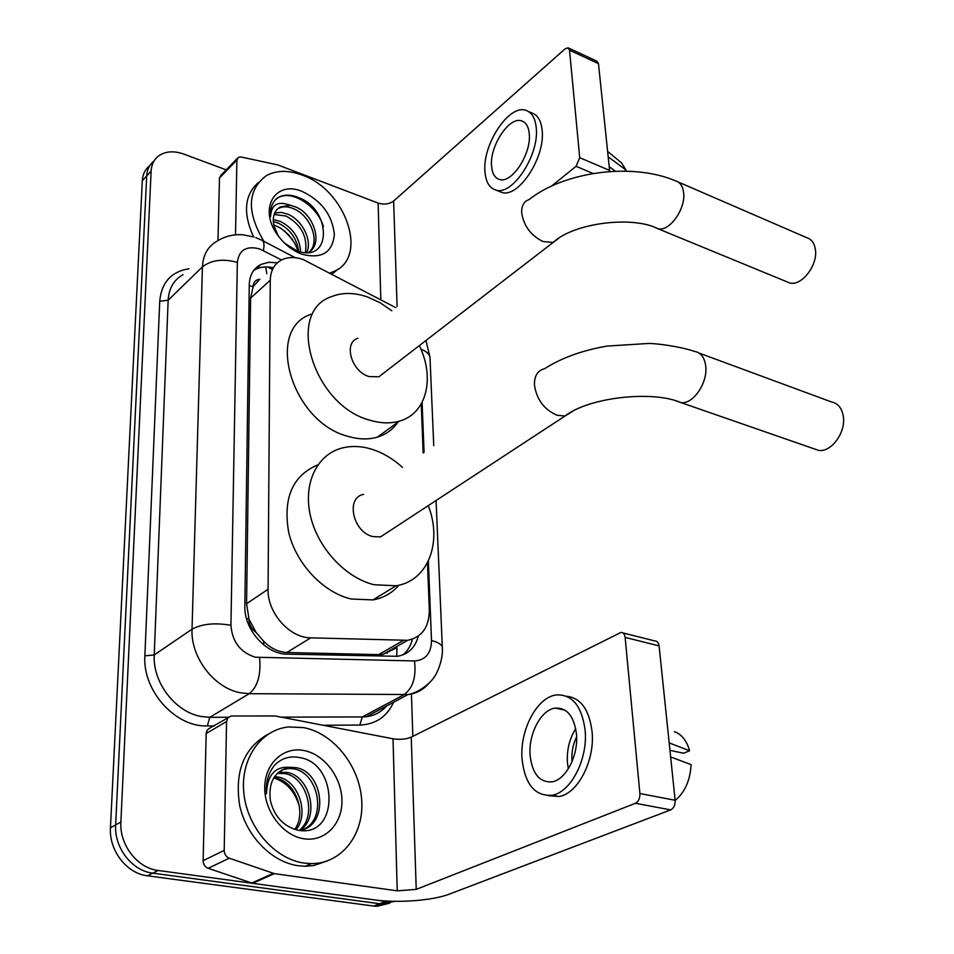 <?xml version="1.0" encoding="UTF-8"?>
<svg xmlns="http://www.w3.org/2000/svg" width="954" height="954" viewBox="0 0 954 954"><rect width="100%" height="100%" fill="white"/><g stroke="black" fill="none" stroke-linecap="round" stroke-linejoin="round"><path stroke-width="1.43" d="M395.743 307.629L303.193 259.524C295.335 256.841 288.323 256.888 282.145 259.667C274.537 263.483 270.578 270.328 270.268 280.202L268.074 589.286C267.251 612.683 289.539 637.964 310.742 637.844L407.692 640.301C422.002 637.189 429.217 627.076 429.324 609.952L427.475 562.8M256.125 632.502L248.851 618.872C249.03 624.5 251.451 629.044 256.125 632.502L263.602 641.171C270.519 648.279 278.258 652.059 286.832 652.512L378.607 654.635L383.103 654.313L396.947 647.742L396.733 656.388M253.025 286.725L259.81 279.224C255.565 279.749 253.299 282.253 253.025 286.725L249.256 285.616M253.013 287.285L250.616 298.101L246.573 603.727L248.863 618.18M423.171 452.995L421.251 403.947M393.585 901.291L385.619 901.387L158.149 870.477L152.759 873.149C132.034 870.895 114.075 847.581 115.649 824.912L146.701 175.965C147.095 169.454 149.575 164.422 154.131 160.856C149.575 164.422 147.095 169.454 146.701 175.965L115.649 824.912C114.075 847.581 132.034 870.895 152.759 873.149L379.644 903.736L152.759 873.149L147.417 875.796C126.739 873.578 108.863 850.372 110.461 827.786L142.301 180.783C142.706 174.308 145.175 169.275 149.73 165.71M394.706 901.315L382.828 903.975L379.644 903.736L382.828 903.975L394.706 901.315M389.542 903.223L376.902 906.3L373.729 906.061L147.417 875.796M277.399 262.791L268.706 262.302L261.002 264.425C253.537 268.265 249.626 275.014 249.268 284.662L244.856 606.017C243.878 629.366 266.035 654.408 287.273 654.158L397.46 656.304C408.288 654.372 415.24 647.647 418.293 636.103M253.764 270.376L255.863 269.195C260.991 266.786 266.81 266.309 273.321 267.764M158.149 870.477C137.364 868.2 119.333 844.767 120.884 822.014L151.126 171.1C151.555 164.1 154.357 158.829 159.509 155.299C166.223 151.137 174.355 150.744 183.883 154.131L226.193 169.872M411.436 693.963L412.843 736.345M412.343 639.192C410.769 645.882 407.596 651.141 402.791 654.957M263.876 241.326C246.478 211.871 247.289 189.977 266.333 175.655C276.433 170.217 288.311 170.003 301.965 175.011C345.813 189.763 368.948 257.186 333.96 271.425L329.869 272.999M253.561 236.866C242.841 213.231 244.379 195.176 258.164 182.703M302.013 191.384C321.343 200.531 332.123 214.829 334.353 234.255C332.648 252.464 321.939 259.154 302.203 254.313C292.818 250.842 284.805 244.665 278.163 235.781L277.304 234.577C258.26 208.413 275.42 180.091 302.013 191.384M284.781 243.342L297.028 250.866C332.195 263.853 331.396 210.035 299.413 197.931C290.636 194.175 283.231 194.234 277.197 198.086C272.081 202.367 269.887 208.58 270.59 216.713C271.198 204.49 277.745 200.674 290.243 205.265L280.345 206.923L277.042 209.498M309.633 251.641C320.532 241.088 310.05 215.234 293.713 208.783C288.191 206.398 283.314 206.195 279.069 208.151M308.38 252.5C323.597 244.427 313.997 214.078 295.633 206.946L290.243 205.265M305.399 252.571C307.784 236.819 301.345 224.631 286.069 216.033L274.132 214.483M306.651 252.595C312.733 240.098 301.869 220.004 287.965 214.233L281.025 212.36L274.692 213.064M298.697 251.415C296.873 238.548 290.135 229.139 278.508 223.2L273.285 221.602M300.641 251.928C299.699 238.142 292.95 227.97 280.393 221.423L273.249 219.563M284.519 230.94L292.496 239.549M273.905 224.858L281.001 228.376L288.502 234.66L294.905 243.413L298.197 251.26M278.163 235.781L273.858 225.466C272.176 216.749 274.347 210.572 280.345 206.923M338.086 269.088L332.052 274.144M323.442 226.563C317.288 206.028 292.031 189.619 278.485 197.561L275.551 199.589M235.519 234.827L236.89 160.057L219.492 178.004L220.923 175.309L237.319 158.388M217.989 240.575L219.492 178.004M568.393 47.927L597.025 61.259L598.48 63.656L569.538 50.192L568.119 47.795L565.114 48.833L393.632 201.02C389.28 204.192 384.116 204.871 378.13 203.071L277.805 164.923L241.195 157.005L238.309 157.362L236.89 160.057M593.054 173.485L576.061 166.306L579.71 157.684L609.594 170.42L598.48 63.656M609.594 170.42L609.618 171.529M579.71 157.684L569.538 50.192M576.061 166.306L551.555 186.09M529.255 133.846C528.564 126.643 526.012 122.315 521.588 120.872C509.186 116.245 489.533 146.165 491.56 166.008C492.181 173.604 494.864 178.1 499.61 179.495C511.785 183.776 531.557 153.701 529.255 133.846M498.811 191.217L501.887 192.458C518.463 198.217 545.39 157.398 542.158 130.436C541.18 120.741 537.71 114.897 531.748 112.906L528.313 111.403M484.966 171.637C485.789 182.059 489.462 188.212 496.008 190.096C512.513 195.832 539.439 154.882 536.243 127.884C535.289 118.189 531.843 112.345 525.892 110.354C508.971 103.986 482.283 144.65 484.966 171.637M609.201 166.664L615.402 171.207M624.608 171.112L626.015 170.027L608.175 156.802M626.015 170.027L621.591 162.943L607.615 151.4M304.064 863.072C274.573 859.065 247.122 827.237 243.842 793.001C240.265 758.752 260.836 729.703 288.513 726.96L303.646 727.616C333.399 733.221 359.396 765.668 361.685 799.869C364.333 834.07 341.926 863.823 311.29 863.608L304.064 863.072M327.568 860.866L313.651 865.564L305.328 866.256L298.113 865.719C271.651 862.058 246.347 836.133 239.681 805.522C234.434 771.703 243.854 747.96 267.955 734.294M303.718 750.476C324.074 754.101 341.735 777.236 341.937 800.525C342.45 823.851 324.932 842.108 303.98 838.781C283.04 835.799 264.353 811.413 264.735 787.491C264.818 763.522 283.362 746.505 303.718 750.476M297.839 830.183C339.481 838.327 338.372 764.094 300.641 757.774C290.266 755.437 281.502 758.025 274.335 765.537C268.265 773.11 265.641 782.507 266.464 793.716C267.227 775.089 275.002 766.277 289.801 767.302C274.728 770.844 268.241 781.958 270.376 800.621C274.323 816.529 283.481 826.379 297.839 830.183M303.921 829.229C327.735 817.9 318.147 772.645 293.904 768.888L288.346 768.435L281.537 770.093M299.83 830.493C329.929 825.46 323.633 771.989 296.169 767.696L289.801 767.302M299.27 830.421C317.801 815.765 306.735 776.938 284.876 773.587L277.304 773.372M300.272 830.385C320.365 816.588 309.68 775.888 287.118 772.418L278.306 772.442M294.81 829.42C307.164 812.176 294.917 781.278 275.98 778.226L273.762 777.88M296.05 829.777C309.859 813.046 297.851 780.169 278.186 777.069L274.585 776.628M273.75 777.904C286.796 782.185 295.406 791.999 299.58 807.346M786.609 281.692L789.483 282.873C801.598 286.784 818.592 264.52 815.265 248.72C814.144 242.805 811.329 239.132 806.81 237.701L678.079 181.94M357.941 338.276C343.058 342.593 351.466 371.821 369.15 376.58L378.857 376.794L384.856 372.179M419.319 345.61C435.227 377.939 426.665 413.714 399.38 421.131C390.496 423.695 380.765 423.409 370.176 420.273C312.972 405.808 284.948 311.266 331.765 296.539C342.438 292.353 354.28 292.473 367.278 296.873L379.871 302.597L391.867 310.777M397.842 422.252C392.857 429.503 386.06 434.464 377.438 437.111C368.59 439.711 358.919 439.496 348.413 436.467C291.674 422.574 264.449 329.261 311.052 314.283M813.333 448.559L818.651 450.407C831.554 452.59 846.472 431.673 843.193 415.634C841.607 407.692 837.636 403.101 831.28 401.872L699.067 353.063M363.557 494.375C345.372 497.535 352.897 532.356 372.919 536.589L380.551 536.887L388.719 531.533M428.251 505.632C442.644 542.039 428.191 581.01 396.041 585.768L374.051 584.73C345.515 577.874 317.754 547.966 310.444 515.875C302.967 483.773 316.728 455.082 341.162 448.285C350.5 445.709 360.397 445.923 370.856 448.952C382.172 452.363 392.702 458.492 402.457 467.377M398.867 585.196C392.142 593.066 383.52 597.979 372.99 599.911L351.155 599.005C323.167 592.47 296.05 563.683 288.692 532.38C282.813 498.024 292.544 475.509 317.897 464.848M224.202 850.419C224.381 854.224 226.074 856.811 229.294 858.206L274.335 873.625L252.679 883.321L208.127 868.295C204.955 866.936 203.285 864.384 203.13 860.639L224.202 850.419L226.563 721.534L206.171 733.519L206.875 730.728L208.664 728.749L227.708 717.968M203.13 860.639L206.171 733.519M252.679 883.321L374.481 899.884C398.009 903.223 432.973 900.552 449.453 894.077L670.686 809.886L635.424 803.292L416.23 889.366L397.234 890.845L274.335 873.625M622.89 632.919L654.802 640.933C657.163 640.969 658.582 642.614 659.083 645.882L625.132 637.415C624.667 634.112 623.26 632.442 620.935 632.43L411.234 737.144C406.07 739.29 400 739.827 393.012 738.79L275.11 715.965L231.059 715.989L227.863 717.778L226.563 721.534M635.424 803.292C638.536 801.587 640.027 798.331 639.907 793.537L675.146 800.263L659.083 645.882M675.146 800.263C675.301 804.997 673.822 808.205 670.686 809.886M639.907 793.537L625.132 637.415M576.478 734.234C574.153 716.371 567.117 707.653 555.371 708.083C541.228 709.514 528.325 733.757 530.09 755.139C532.213 773.742 539.535 782.638 552.056 781.851C565.889 779.847 578.553 755.365 576.478 734.234M575.727 728.653C569.49 738.658 566.724 749.939 567.415 762.496L568.31 768.841M669.946 750.357L683.601 753.219L689.599 750.75L669.171 742.892M576.621 736.846C572.996 744.239 571.446 752.122 571.983 760.517L572.078 761.542M548.192 795.648L559.092 796.53C577.897 793.668 595.034 760.41 592.088 731.801C589.31 709.74 580.819 697.899 566.64 696.277M522.029 758.776C524.855 784.248 534.884 796.411 552.116 795.242C570.874 792.357 588.022 759.002 585.124 730.335C581.904 706.21 572.4 694.405 556.623 694.917C537.305 696.706 519.692 729.643 522.029 758.776M675.17 800.466C684.877 792.321 690.195 780.384 691.113 764.631L670.638 756.927M689.599 750.75C686.701 740.578 681.609 734.198 674.335 731.623M263.745 644.94L263.602 641.171M266.81 273.75L265.713 266.941M248.851 618.872L246.442 618.371M250.616 298.101L270.268 280.202M378.607 654.635L403.256 640.539M286.832 652.512L310.742 637.844M246.573 603.727L268.074 589.286M110.461 827.786L120.884 822.014M142.301 180.783L151.126 171.1M373.729 906.061L385.619 901.387M281.525 259.965L259.631 248.911C246.382 245.5 238.953 249.984 237.343 262.362L230.94 625.287C232.192 641.744 240.325 652.393 255.314 657.223L414.513 660.943C425.556 660.156 431.22 653.359 431.506 640.563L428.37 561.024M428.561 683.601C423.218 689.837 416.409 693.475 408.133 694.512L249.197 693.689L240.647 692.807C214.209 688.239 190.573 657.354 192.028 629.187L202.439 266.858C203.047 254.825 207.96 246.239 217.178 241.088C224.929 236.234 233.527 234.135 242.96 234.791L254.098 237.033M214.28 725.887L207.34 725.934C175.286 727.27 142.396 690.553 144.877 655.839L159.723 301.273L168.154 300.212L202.439 266.858C211.371 259.977 222.997 258.474 237.343 262.362M230.94 625.287C214.9 622.533 201.938 623.833 192.028 629.187L154.238 654.921C152.521 682.42 175.429 712.304 201.389 716.514L209.785 717.313L249.197 693.689C257.663 686.797 261.134 674.812 259.583 657.723M159.723 301.273C161.464 282.467 171.219 271.64 188.975 268.778M182.965 274.692C173.807 279.892 168.87 288.394 168.154 300.212L154.238 654.921L144.877 655.839M393.632 702.227C386.859 716.8 375.59 724.408 359.825 725.064L323.179 725.267M414.513 660.943C416.385 677.006 412.867 688.263 403.971 694.739L362.317 716.943L366.431 716.692C374.564 715.607 381.314 712.018 386.668 705.924M207.34 725.934L209.785 717.313L228.34 717.265M281.144 717.134L362.317 716.943L359.825 725.064M424.077 452.363L422.097 402.385M419.796 346.612L419.593 345.396M431.506 640.563C437.671 642.054 441.261 644.188 442.298 646.943L442.37 648.982M420.917 349.164C426.044 351.155 429.073 353.803 429.98 357.106L430.087 359.622M263.399 250.544C264.568 244.427 263.96 240.957 261.563 240.122L255.851 237.641M387.181 653.323L387.145 652.011M397.102 306.532L393.632 201.02M380.813 299.651L378.13 203.071M378.857 376.794L553.141 242.447C574.403 222.461 633.253 215.771 657.843 228.686C669.338 232.299 686.284 208.401 683.541 192.064C682.635 185.947 680.047 182.238 675.754 180.938C632.073 162.216 564.243 171.637 529.065 199.565C523.829 201.473 521.385 205.969 521.707 213.064C523.865 226.11 530.984 235.602 543.064 241.553L553.141 242.447L558.829 238.25M789.483 282.873L655.028 227.517M380.551 536.887L564.995 416.027C589.274 397.043 653.168 390.246 681.013 402.636C693.367 404.496 708.333 382.077 705.638 365.394C704.338 357.13 700.641 352.467 694.56 351.394C679.081 346.242 656.209 343.452 648.887 343.452L607.114 346.075C582.322 350.356 561.477 357.893 544.603 368.709C537.531 370.522 534.157 376.055 534.478 385.297C536.804 399.726 544.317 409.719 557.017 415.252L564.995 416.027L572.758 411.269M818.651 450.407L675.909 400.847M416.23 889.366L411.234 737.144M397.234 890.845L393.012 738.79M251.629 883.07L273.273 873.363M229.294 858.206L208.127 868.295M271.83 269.135L267.645 266.965M383.103 654.325L407.692 640.301M376.902 906.3L388.803 901.637M255.863 269.195L261.002 264.425M436.073 500.504L442.298 646.943C443.693 660.657 435.322 676.708 433.665 677.698C433.056 679.713 421.155 692.282 408.133 694.512L366.431 716.692M385.976 706.699L386.597 705.972M433.748 445.661L429.98 357.106L425.949 340.495M295.203 257.699L262.505 240.611M278.771 236.473L277.304 234.577M333.96 271.425L331.312 273.75M279.105 196.965L278.485 197.561M523.424 121.659L521.588 120.872M501.887 192.458L496.008 190.096M281.585 771.977L279.343 773.145M290.624 767.243L288.346 768.435M311.29 863.608L305.328 866.256M399.38 421.131L377.438 437.111M396.041 585.768L372.99 599.911M564.971 710.17L555.371 708.083M559.092 796.53L552.116 795.242"/></g></svg>
